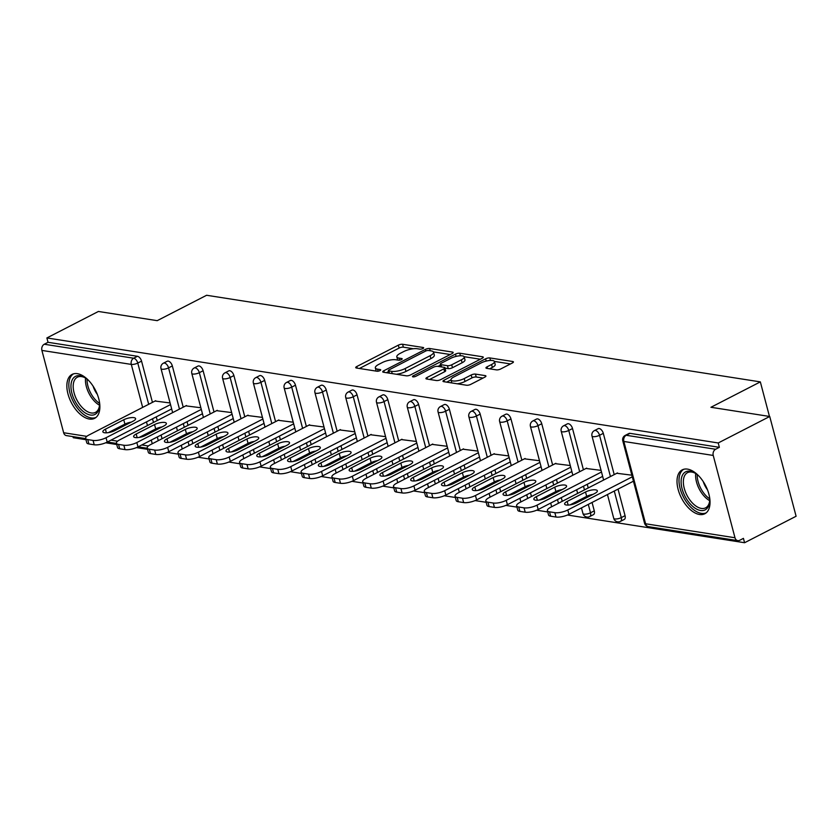 <?xml version="1.0" encoding="UTF-8"?>
<svg xmlns="http://www.w3.org/2000/svg" width="838" height="838" viewBox="0 0 838 838"><rect width="100%" height="100%" fill="white"/><g stroke="black" fill="none" stroke-linecap="round" stroke-linejoin="round"><path stroke-width="1.26" d="M422.918 348.535A2.179 0.681 -14.8 0 0 423.661 347.77A2.179 0.681 -14.8 0 0 423.18 347.498L402.596 344.271A3.111 0.964 -14.8 0 0 398.343 345.162L356.789 366.52A3.111 0.964 -14.8 0 0 355.721 367.62A3.111 0.964 -14.8 0 0 356.412 368.018L376.995 371.234A2.179 0.681 -14.8 0 0 379.97 370.616A2.179 0.681 -14.8 0 0 380.714 369.851A2.179 0.681 -14.8 0 0 380.232 369.568L377.561 369.16A9.941 3.09 -14.8 0 1 375.34 367.892A9.941 3.09 -14.8 0 1 378.755 364.383L382.222 362.603A9.941 3.09 -14.8 0 1 395.808 359.774L398.469 360.193A2.179 0.681 -14.8 0 0 401.444 359.575A2.179 0.681 -14.8 0 0 402.188 358.811A2.179 0.681 -14.8 0 0 401.706 358.538L399.035 358.119A9.941 3.09 -14.8 0 1 396.814 356.862A9.941 3.09 -14.8 0 1 400.229 353.353L403.696 351.572A9.941 3.09 -14.8 0 1 417.282 348.744L419.943 349.153A2.179 0.681 -14.8 0 0 422.918 348.535M687.527 469.123A24.69 13.565 -117.2 0 0 682.237 469.856A24.69 13.565 -117.2 0 0 679.545 493.739A24.69 13.565 -117.2 0 0 699.52 514.501A24.69 13.565 -117.2 0 0 704.81 513.767A24.69 13.565 -117.2 0 0 707.502 489.884A24.69 13.565 -117.2 0 0 687.527 469.123M77.368 373.675A24.69 13.565 -117.2 0 0 72.078 374.408A24.69 13.565 -117.2 0 0 69.386 398.291A24.69 13.565 -117.2 0 0 89.352 419.052A24.69 13.565 -117.2 0 0 94.652 418.319A24.69 13.565 -117.2 0 0 97.344 394.436A24.69 13.565 -117.2 0 0 77.368 373.675M489.643 368.804L492.356 367.411L491.581 364.509L487.025 366.845A3.111 0.964 -14.8 0 0 485.956 367.945A3.111 0.964 -14.8 0 0 486.648 368.343L496.431 369.872A3.111 0.964 -14.8 0 0 500.684 368.982L512.343 362.99A3.111 0.964 -14.8 0 0 513.411 361.89A3.111 0.964 -14.8 0 0 512.709 361.503L489.853 357.931A3.111 0.964 -14.8 0 0 485.611 358.811L444.046 380.18A3.111 0.964 -14.8 0 0 442.977 381.269A3.111 0.964 -14.8 0 0 443.679 381.667L466.536 385.239A3.111 0.964 -14.8 0 0 470.778 384.359L484.867 377.121A3.111 0.964 -14.8 0 0 485.925 376.021A3.111 0.964 -14.8 0 0 485.233 375.623L475.45 374.094A3.111 0.964 -14.8 0 0 471.207 374.984L464.221 378.567A8.307 2.577 -14.8 0 1 455.935 380.955A8.307 2.577 -14.8 0 1 451.001 379.886L446.664 382.128M491.581 364.509A8.307 2.577 -14.8 0 0 494.441 361.576A8.307 2.577 -14.8 0 0 489.507 360.497A8.307 2.577 -14.8 0 0 481.222 362.885L453.861 376.953A8.307 2.577 -14.8 0 0 451.001 379.886L451.776 382.788A8.307 2.577 -14.8 0 0 451.829 382.945M46.886 337.944L98.402 311.464L157.209 320.661L206.609 295.269L760.338 381.887L710.938 407.278L769.734 416.486L718.218 442.967L46.886 337.944L48.038 342.302L44.278 344.24L133.671 358.224L137.432 356.286L48.038 342.302M452.101 353.563A3.111 0.964 -14.8 0 0 453.169 352.473A3.111 0.964 -14.8 0 0 452.468 352.075L429.611 348.503A3.111 0.964 -14.8 0 0 425.369 349.383L383.804 370.752A3.111 0.964 -14.8 0 0 382.736 371.852A3.111 0.964 -14.8 0 0 383.437 372.24L406.294 375.812A3.111 0.964 -14.8 0 0 410.536 374.932L452.101 353.563M459.737 353.217L482.594 356.789A3.111 0.964 -14.8 0 1 483.285 357.187A3.111 0.964 -14.8 0 1 482.217 358.276L440.662 379.645A3.111 0.964 -14.8 0 1 436.409 380.525L426.626 378.996A3.111 0.964 -14.8 0 1 425.934 378.608A3.111 0.964 -14.8 0 1 427.003 377.509L443.857 368.846A3.111 0.964 -14.8 0 0 444.926 367.746A3.111 0.964 -14.8 0 0 444.234 367.358L437.74 366.342A3.111 0.964 -14.8 0 0 433.497 367.222L415.941 376.241A2.179 0.681 -14.8 0 1 413.773 376.87A2.179 0.681 -14.8 0 1 412.485 376.587A2.179 0.681 -14.8 0 1 413.239 375.822L455.484 354.097A3.111 0.964 -14.8 0 1 459.737 353.217L460.408 355.773M769.462 416.434L760.338 381.887M85.686 438.62L66.443 435.613A4.745 3.687 -81.1 0 1 63.646 432.733L41.9 350.42A4.745 3.687 -81.1 0 1 44.278 344.24M72.958 436.629L73.252 437.708L85.968 439.699M769.734 416.486L796.1 516.25L744.584 542.731L567.452 515.024M718.218 442.967L719.371 447.324L715.61 449.262A4.745 3.687 98.9 0 0 713.232 455.443L734.989 537.755A4.745 3.687 98.9 0 0 737.775 540.636A4.745 3.687 98.9 0 0 739.671 540.311L743.432 538.373L744.584 542.731M547.738 511.945L536.666 510.206M516.952 507.126L505.89 505.398M486.166 502.308L475.104 500.579M455.38 497.489L444.318 495.761M424.594 492.681L413.532 490.942M393.818 487.863L382.746 486.134M363.032 483.044L351.96 481.316M332.246 478.226L321.184 476.497M301.46 473.418L290.398 471.679M270.674 468.599L259.612 466.871M239.888 463.781L228.826 462.052M209.112 458.962L198.04 457.234M178.326 454.154L167.254 452.415M147.54 449.336L136.479 447.607M116.754 444.517L105.693 442.789M155.03 401.035L170.083 402.952M713.232 455.443L623.839 441.458A4.745 3.687 98.9 0 1 626.216 435.278A4.745 2.608 -117.2 0 0 625.2 435.414L628.961 433.487A4.745 2.608 62.8 0 1 629.987 433.34L626.216 435.278L715.61 449.262M719.371 447.324L629.987 433.34M137.432 356.286A4.745 2.608 62.8 0 1 141.549 361.115L152.443 402.366M156.277 416.863L157.24 420.54M159.115 427.6L159.304 428.344M161.074 435.037L162.048 438.714M603.308 433.351L599.547 435.289A4.745 2.608 62.8 0 0 595.43 430.46A4.745 2.608 -117.2 0 0 594.414 430.606L598.185 428.668A4.745 2.608 62.8 0 1 599.201 428.532A4.745 2.608 62.8 0 1 603.308 433.351L614.212 474.601M618.035 489.099L625.064 515.674A4.745 2.608 62.8 0 1 624.268 519.434L620.508 521.362A4.745 2.608 -117.2 0 0 621.293 517.601L625.064 515.674M572.522 428.543L568.761 430.47A4.745 2.608 62.8 0 0 564.655 425.652A4.745 2.608 -117.2 0 0 563.628 425.788L567.399 423.85A4.745 2.608 62.8 0 1 568.415 423.714A4.745 2.608 62.8 0 1 572.522 428.543L583.426 469.783M587.26 484.28L588.224 487.957M590.088 495.028L590.287 495.761M592.057 502.454L594.278 510.855A4.745 2.608 62.8 0 1 593.482 514.616L589.722 516.554A4.745 2.608 -117.2 0 0 590.507 512.793L594.278 510.855M541.746 423.724L537.975 425.662A4.745 2.608 62.8 0 0 533.869 420.833A4.745 2.608 -117.2 0 0 532.853 420.969L536.613 419.031A4.745 2.608 62.8 0 1 537.629 418.895A4.745 2.608 62.8 0 1 541.746 423.724L552.64 464.975M556.474 479.472L557.438 483.138M559.313 490.209L559.501 490.953M561.271 497.646L562.246 501.313M510.96 418.906L507.189 420.844A4.745 2.608 62.8 0 0 503.083 416.015A4.745 2.608 -117.2 0 0 502.067 416.151L505.827 414.223A4.745 2.608 62.8 0 1 506.843 414.077A4.745 2.608 62.8 0 1 510.96 418.906L521.854 460.156M525.688 474.654L526.662 478.33M528.527 485.391L528.715 486.134M530.485 492.828L531.46 496.505M480.174 414.087L476.413 416.025A4.745 2.608 62.8 0 0 472.297 411.196A4.745 2.608 -117.2 0 0 471.281 411.343L475.041 409.405A4.745 2.608 62.8 0 1 476.057 409.269A4.745 2.608 62.8 0 1 480.174 414.087L491.068 455.338M494.902 469.835L495.876 473.512M497.741 480.572L497.94 481.316M499.699 488.009L500.674 491.686M449.388 409.279L445.627 411.207A4.745 2.608 62.8 0 0 441.511 406.388A4.745 2.608 -117.2 0 0 440.495 406.524L444.255 404.586A4.745 2.608 62.8 0 1 445.271 404.45A4.745 2.608 62.8 0 1 449.388 409.279L460.292 450.519M464.116 465.017L465.09 468.693M466.955 475.764L467.154 476.497M468.924 483.191L469.888 486.868M418.602 404.461L414.841 406.399A4.745 2.608 62.8 0 0 410.725 401.57A4.745 2.608 -117.2 0 0 409.709 401.706L413.469 399.778A4.745 2.608 62.8 0 1 414.496 399.632A4.745 2.608 62.8 0 1 418.602 404.461L429.506 445.711M433.33 460.209L434.304 463.885M436.169 470.946L436.368 471.689M438.138 478.383L439.102 482.049M387.816 399.642L384.055 401.58A4.745 2.608 62.8 0 0 379.939 396.751A4.745 2.608 -117.2 0 0 378.923 396.887L382.694 394.96A4.745 2.608 62.8 0 1 383.71 394.813A4.745 2.608 62.8 0 1 387.816 399.642L398.72 440.893M402.554 455.39L403.518 459.067M405.383 466.127L405.582 466.871M407.352 473.564L408.326 477.241M357.04 394.824L353.269 396.762A4.745 2.608 62.8 0 0 349.163 391.933A4.745 2.608 -117.2 0 0 348.137 392.079L351.908 390.141A4.745 2.608 62.8 0 1 352.924 390.005A4.745 2.608 62.8 0 1 357.04 394.824L367.934 436.074M371.768 450.572L372.732 454.248M374.607 461.309L374.796 462.052M376.566 468.746L377.54 472.423M326.254 390.016L322.483 391.943A4.745 2.608 62.8 0 0 318.377 387.125A4.745 2.608 -117.2 0 0 317.361 387.261L321.122 385.323A4.745 2.608 62.8 0 1 322.138 385.187A4.745 2.608 62.8 0 1 326.254 390.016L337.148 431.256M340.982 445.753L341.956 449.43M343.821 456.501L344.009 457.234M345.78 463.927L346.754 467.604M295.468 385.197L291.708 387.135A4.745 2.608 62.8 0 0 287.591 382.306A4.745 2.608 -117.2 0 0 286.575 382.442L290.336 380.515A4.745 2.608 62.8 0 1 291.352 380.368A4.745 2.608 62.8 0 1 295.468 385.197L306.362 426.448M310.196 440.945L311.17 444.622M313.035 451.682L313.234 452.426M314.994 459.119L315.968 462.786M264.682 380.379L260.922 382.317A4.745 2.608 62.8 0 0 256.805 377.488A4.745 2.608 -117.2 0 0 255.789 377.634L259.55 375.696A4.745 2.608 62.8 0 1 260.566 375.55A4.745 2.608 62.8 0 1 264.682 380.379L275.576 421.629M279.41 436.127L280.384 439.803M282.249 446.864L282.448 447.607M284.218 454.301L285.182 457.977M233.896 375.56L230.136 377.498A4.745 2.608 62.8 0 0 226.019 372.669A4.745 2.608 -117.2 0 0 225.003 372.816L228.764 370.878A4.745 2.608 62.8 0 1 229.79 370.742A4.745 2.608 62.8 0 1 233.896 375.56L244.801 416.811M248.624 431.308L249.598 434.985M251.463 442.045L251.662 442.789M253.432 449.482L254.396 453.159M203.11 370.752L199.35 372.68A4.745 2.608 62.8 0 0 195.233 367.861A4.745 2.608 -117.2 0 0 194.217 367.997L197.988 366.059A4.745 2.608 62.8 0 1 199.004 365.923A4.745 2.608 62.8 0 1 203.11 370.752L214.015 411.992M217.838 426.5L218.812 430.166M220.677 437.237L220.876 437.97M222.646 444.664L223.62 448.34M172.335 365.934L168.564 367.872A4.745 2.608 62.8 0 0 164.458 363.043A4.745 2.608 -117.2 0 0 163.431 363.179L167.202 361.251A4.745 2.608 62.8 0 1 168.218 361.105A4.745 2.608 62.8 0 1 172.335 365.934L183.229 407.184M187.063 421.682L188.026 425.358M189.901 432.418L190.09 433.162M191.86 439.856L192.834 443.522M185.806 405.854L200.869 407.76M216.592 410.672L231.655 412.579M247.378 415.491L262.441 417.397M278.164 420.299L293.227 422.216M308.95 425.117L324.013 427.024M339.736 429.936L354.788 431.842M370.511 434.744L385.574 436.661M401.297 439.562L416.36 441.479M432.083 444.381L447.146 446.287M462.869 449.199L477.932 451.106M493.655 454.007L508.718 455.924M524.441 458.826L539.494 460.732M555.217 463.644L570.28 465.551M586.003 468.463L601.066 470.369M616.789 473.271L631.852 475.188M396.814 356.862L397.579 359.764A9.941 3.09 -14.8 0 0 397.725 360.078M375.34 367.892L376.105 370.805A9.941 3.09 -14.8 0 0 376.252 371.119M413.344 348.744L403.361 347.183A3.111 0.964 -14.8 0 0 399.118 348.063L359.408 368.479M388.57 371.611L386.423 372.711M450.247 354.516L433.403 351.887M428.511 350.494A2.179 0.681 -14.8 0 0 425.536 351.112L389.062 369.872A2.179 0.681 -14.8 0 0 388.308 370.637A2.179 0.681 -14.8 0 0 388.801 370.909L391.608 371.349A9.941 3.09 -14.8 0 0 405.194 368.521L430.135 355.7A9.941 3.09 -14.8 0 0 433.55 352.19A9.941 3.09 -14.8 0 0 431.319 350.933L428.511 350.494M396.311 374.251A9.941 3.09 -14.8 0 0 405.959 371.433L405.194 368.521M433.55 352.19L434.314 355.103A9.941 3.09 -14.8 0 1 430.9 358.612L405.959 371.433M464.095 356.684L480.373 359.23M429.622 379.467L444.622 371.747A3.111 0.964 -14.8 0 0 445.69 370.658L444.926 367.746M438.023 366.384L440.495 365.106M461.35 359.848A8.307 2.577 -14.8 0 0 464.2 356.915A8.307 2.577 -14.8 0 0 459.276 355.846A8.307 2.577 -14.8 0 0 450.98 358.235L441.343 363.189A3.111 0.964 -14.8 0 0 440.275 364.279A3.111 0.964 -14.8 0 0 440.977 364.677L447.461 365.693A3.111 0.964 -14.8 0 0 451.703 364.813L461.35 359.848L462.115 362.76A8.307 2.577 -14.8 0 0 464.975 359.827L464.2 356.915M462.115 362.76L452.478 367.714A3.111 0.964 -14.8 0 1 448.225 368.605L445.02 368.102M492.356 367.411A8.307 2.577 -14.8 0 0 495.206 364.478L494.441 361.576M457.286 383.794A8.307 2.577 -14.8 0 0 464.985 381.479L464.221 378.567M483.013 378.064L476.225 377.006A3.111 0.964 -14.8 0 0 471.972 377.886L464.985 381.479M510.489 363.943L494.378 361.419M88.901 443.951L94.233 444.789L93.07 440.421L87.749 439.594L88.901 443.951A9.49 2.954 165.2 0 1 86.775 442.757L85.623 438.389A9.49 2.954 -14.8 0 0 87.749 439.594M93.07 440.421A9.49 2.954 -14.8 0 0 106.049 437.729L107.201 442.087L171.675 408.944M107.201 442.087A9.49 2.954 165.2 0 1 94.233 444.789M108.364 432.628L124.914 424.122A7.437 2.315 165.2 0 1 131.252 422.122M85.623 438.389A9.49 2.954 -14.8 0 1 88.88 435.037L155.69 400.7M106.049 437.729L170.523 404.586M123.762 419.754A7.437 2.315 165.2 0 1 131.178 417.628A7.437 2.315 165.2 0 1 135.588 418.581A7.437 2.315 165.2 0 1 133.043 421.21L114.691 430.638A7.437 2.315 165.2 0 1 107.274 432.775A7.437 2.315 165.2 0 1 102.865 431.811A7.437 2.315 165.2 0 1 105.42 429.182L123.762 419.754L124.914 424.122M119.687 448.77L125.009 449.608L123.856 445.24L118.535 444.412L119.687 448.77A9.49 2.954 165.2 0 1 117.561 447.565L116.409 443.208A9.49 2.954 -14.8 0 0 118.535 444.412M123.856 445.24A9.49 2.954 -14.8 0 0 136.835 442.537L137.987 446.905L202.461 413.763M137.987 446.905A9.49 2.954 165.2 0 1 125.009 449.608M139.139 437.446L155.7 428.93A7.437 2.315 165.2 0 1 162.038 426.94M116.409 443.208A9.49 2.954 -14.8 0 1 119.666 439.856L186.476 405.508M136.835 442.537L201.298 409.405M154.548 424.573A7.437 2.315 165.2 0 1 161.964 422.436A7.437 2.315 165.2 0 1 166.374 423.4A7.437 2.315 165.2 0 1 163.829 426.018L145.477 435.456A7.437 2.315 165.2 0 1 138.061 437.583A7.437 2.315 165.2 0 1 133.651 436.629A7.437 2.315 165.2 0 1 136.196 434L154.548 424.573L155.7 428.93M150.473 453.588L155.795 454.416L154.642 450.058L149.321 449.22L150.473 453.588A9.49 2.954 165.2 0 1 148.347 452.384L147.195 448.026A9.49 2.954 -14.8 0 0 149.321 449.22M154.642 450.058A9.49 2.954 -14.8 0 0 167.621 447.356L168.773 451.724L233.236 418.581M168.773 451.724A9.49 2.954 165.2 0 1 155.795 454.416M169.925 442.265L186.486 433.749A7.437 2.315 165.2 0 1 192.813 431.759M147.195 448.026A9.49 2.954 -14.8 0 1 150.452 444.674L217.262 410.327M167.621 447.356L232.084 414.213M185.334 429.391A7.437 2.315 165.2 0 1 192.75 427.254A7.437 2.315 165.2 0 1 197.16 428.208A7.437 2.315 165.2 0 1 194.605 430.837L176.263 440.264A7.437 2.315 165.2 0 1 168.847 442.401A7.437 2.315 165.2 0 1 164.426 441.448A7.437 2.315 165.2 0 1 166.982 438.819L185.334 429.391L186.486 433.749M181.249 458.407L186.581 459.234L185.428 454.877L180.097 454.039L181.249 458.407A9.49 2.954 165.2 0 1 179.133 457.202L177.981 452.834A9.49 2.954 -14.8 0 0 180.097 454.039M185.428 454.877A9.49 2.954 -14.8 0 0 198.407 452.174L199.559 456.532L264.022 423.4M199.559 456.532A9.49 2.954 165.2 0 1 186.581 459.234M200.711 447.073L217.272 438.567A7.437 2.315 165.2 0 1 223.599 436.577M177.981 452.834A9.49 2.954 -14.8 0 1 181.238 449.482L248.048 415.145M198.407 452.174L262.87 419.031M216.12 434.199A7.437 2.315 165.2 0 1 223.537 432.073A7.437 2.315 165.2 0 1 227.946 433.026A7.437 2.315 165.2 0 1 225.391 435.655L207.049 445.083A7.437 2.315 165.2 0 1 199.622 447.22A7.437 2.315 165.2 0 1 195.212 446.256A7.437 2.315 165.2 0 1 197.768 443.637L216.12 434.199L217.272 438.567M212.035 463.215L217.367 464.053L216.214 459.685L210.883 458.857L212.035 463.215A9.49 2.954 165.2 0 1 209.919 462.021L208.756 457.653A9.49 2.954 -14.8 0 0 210.883 458.857M216.214 459.685A9.49 2.954 -14.8 0 0 229.193 456.993L230.345 461.35L294.808 428.208M230.345 461.35A9.49 2.954 165.2 0 1 217.367 464.053M231.498 451.892L248.058 443.386A7.437 2.315 165.2 0 1 254.385 441.385M208.756 457.653A9.49 2.954 -14.8 0 1 212.024 454.301L278.834 419.964M229.193 456.993L293.656 423.85M246.906 439.018A7.437 2.315 165.2 0 1 254.323 436.881A7.437 2.315 165.2 0 1 258.733 437.845A7.437 2.315 165.2 0 1 256.177 440.474L237.824 449.901A7.437 2.315 165.2 0 1 230.408 452.028A7.437 2.315 165.2 0 1 225.998 451.074A7.437 2.315 165.2 0 1 228.554 448.445L246.906 439.018L248.058 443.386M242.821 468.033L248.153 468.871L247.001 464.503L241.669 463.676L242.821 468.033A9.49 2.954 165.2 0 1 240.695 466.829L239.542 462.471A9.49 2.954 -14.8 0 0 241.669 463.676M247.001 464.503A9.49 2.954 -14.8 0 0 259.979 461.801L261.131 466.169L325.594 433.026M261.131 466.169A9.49 2.954 165.2 0 1 248.153 468.871M262.284 456.71L278.845 448.194A7.437 2.315 165.2 0 1 285.171 446.204M239.542 462.471A9.49 2.954 -14.8 0 1 242.811 459.119L309.61 424.772M259.979 461.801L324.442 428.668M277.682 443.836A7.437 2.315 165.2 0 1 285.109 441.699A7.437 2.315 165.2 0 1 289.519 442.663A7.437 2.315 165.2 0 1 286.963 445.282L268.61 454.72A7.437 2.315 165.2 0 1 261.194 456.846A7.437 2.315 165.2 0 1 256.784 455.893A7.437 2.315 165.2 0 1 259.34 453.264L277.682 443.836L278.845 448.194M99.313 401.213A21.369 11.732 62.8 0 1 99.46 406.189A21.369 11.732 62.8 0 1 99.376 407.017A21.369 11.732 62.8 0 1 83.077 411.353A21.369 11.732 62.8 0 1 71.115 383.773A21.369 11.732 62.8 0 1 84.743 377.55A21.369 11.732 62.8 0 1 88.702 380.567M85.361 377.928A19.787 10.863 -117.2 0 0 77.379 377.194A19.787 10.863 -117.2 0 0 73.335 384.024A19.787 10.863 -117.2 0 0 80.249 405.236A19.787 10.863 -117.2 0 0 95.469 412.38A19.787 10.863 -117.2 0 0 99.502 405.55A19.787 10.863 -117.2 0 0 99.513 405.466M97.313 394.352A15.576 8.558 62.8 0 1 93.112 386.192M73.587 373.821A24.532 13.471 -117.2 0 0 69.02 382.055A24.532 13.471 -117.2 0 0 77.316 408.001A24.532 13.471 -117.2 0 0 96.003 417.429M709.472 496.662A21.369 11.732 62.8 0 1 709.629 501.637A21.369 11.732 62.8 0 1 709.535 502.465A21.369 11.732 62.8 0 1 693.236 506.812A21.369 11.732 62.8 0 1 681.273 479.221A21.369 11.732 62.8 0 1 694.901 472.999A21.369 11.732 62.8 0 1 698.861 476.015M695.519 473.386A19.787 10.863 -117.2 0 0 687.537 472.642A19.787 10.863 -117.2 0 0 683.494 479.483A19.787 10.863 -117.2 0 0 690.407 500.695A19.787 10.863 -117.2 0 0 705.627 507.838A19.787 10.863 -117.2 0 0 709.66 500.998A19.787 10.863 -117.2 0 0 709.671 500.915M707.471 489.801A15.576 8.558 62.8 0 1 703.281 481.641M683.756 469.27A24.532 13.471 -117.2 0 0 679.178 477.503A24.532 13.471 -117.2 0 0 687.474 503.449A24.532 13.471 -117.2 0 0 706.162 512.877M273.607 472.852L278.939 473.68L277.787 469.322L272.455 468.484L273.607 472.852A9.49 2.954 165.2 0 1 271.481 471.647L270.328 467.29A9.49 2.954 -14.8 0 0 272.455 468.484M277.787 469.322A9.49 2.954 -14.8 0 0 290.755 466.619L291.907 470.987L356.38 437.845M291.907 470.987A9.49 2.954 165.2 0 1 278.939 473.68M293.07 461.529L309.62 453.012A7.437 2.315 165.2 0 1 315.957 451.022M270.328 467.29A9.49 2.954 -14.8 0 1 273.586 463.938L340.396 429.59M290.755 466.619L355.228 433.476M308.468 448.644A7.437 2.315 165.2 0 1 315.884 446.518A7.437 2.315 165.2 0 1 320.305 447.471A7.437 2.315 165.2 0 1 317.749 450.1L299.396 459.528A7.437 2.315 165.2 0 1 291.98 461.665A7.437 2.315 165.2 0 1 287.57 460.711A7.437 2.315 165.2 0 1 290.126 458.082L308.468 448.644L309.62 453.012M304.393 477.67L309.714 478.498L308.562 474.14L303.241 473.302L304.393 477.67A9.49 2.954 165.2 0 1 302.267 476.466L301.114 472.098A9.49 2.954 -14.8 0 0 303.241 473.302M308.562 474.14A9.49 2.954 -14.8 0 0 321.541 471.438L322.693 475.795L387.166 442.663M322.693 475.795A9.49 2.954 165.2 0 1 309.714 478.498M323.845 466.337L340.406 457.831A7.437 2.315 165.2 0 1 346.743 455.841M301.114 472.098A9.49 2.954 -14.8 0 1 304.372 468.746L371.182 434.409M321.541 471.438L386.014 438.295M339.254 453.463A7.437 2.315 165.2 0 1 346.67 451.336A7.437 2.315 165.2 0 1 351.08 452.29A7.437 2.315 165.2 0 1 348.535 454.919L330.182 464.346A7.437 2.315 165.2 0 1 322.766 466.483A7.437 2.315 165.2 0 1 318.356 465.519A7.437 2.315 165.2 0 1 320.902 462.901L339.254 453.463L340.406 457.831M335.179 482.479L340.5 483.317L339.348 478.948L334.027 478.121L335.179 482.479A9.49 2.954 165.2 0 1 333.053 481.284L331.9 476.916A9.49 2.954 -14.8 0 0 334.027 478.121M339.348 478.948A9.49 2.954 -14.8 0 0 352.327 476.246L353.479 480.614L417.942 447.471M353.479 480.614A9.49 2.954 165.2 0 1 340.5 483.317M354.631 471.155L371.192 462.649A7.437 2.315 165.2 0 1 377.519 460.649M331.9 476.916A9.49 2.954 -14.8 0 1 335.158 473.564L401.968 439.227M352.327 476.246L416.79 443.113M370.04 458.281A7.437 2.315 165.2 0 1 377.456 456.144A7.437 2.315 165.2 0 1 381.866 457.108A7.437 2.315 165.2 0 1 379.31 459.727L360.969 469.165A7.437 2.315 165.2 0 1 353.552 471.291A7.437 2.315 165.2 0 1 349.142 470.338A7.437 2.315 165.2 0 1 351.688 467.709L370.04 458.281L371.192 462.649M365.955 487.297L371.286 488.135L370.134 483.767L364.802 482.939L365.955 487.297A9.49 2.954 165.2 0 1 363.839 486.092L362.686 481.735A9.49 2.954 -14.8 0 0 364.802 482.939M370.134 483.767A9.49 2.954 -14.8 0 0 383.113 481.064L384.265 485.432L448.728 452.29M384.265 485.432A9.49 2.954 165.2 0 1 371.286 488.135M385.417 475.974L401.978 467.457A7.437 2.315 165.2 0 1 408.305 465.467M362.686 481.735A9.49 2.954 -14.8 0 1 365.944 478.383L432.754 444.035M383.113 481.064L447.576 447.932M400.826 463.1A7.437 2.315 165.2 0 1 408.242 460.963A7.437 2.315 165.2 0 1 412.652 461.927A7.437 2.315 165.2 0 1 410.096 464.545L391.755 473.983A7.437 2.315 165.2 0 1 384.338 476.11A7.437 2.315 165.2 0 1 379.918 475.156A7.437 2.315 165.2 0 1 382.474 472.527L400.826 463.1L401.978 467.457M396.741 492.116L402.072 492.943L400.92 488.585L395.588 487.747L396.741 492.116A9.49 2.954 165.2 0 1 394.625 490.911L393.472 486.553A9.49 2.954 -14.8 0 0 395.588 487.747M400.92 488.585A9.49 2.954 -14.8 0 0 413.899 485.883L415.051 490.251L479.514 457.108M415.051 490.251A9.49 2.954 165.2 0 1 402.072 492.943M416.203 480.792L432.764 472.276A7.437 2.315 165.2 0 1 439.091 470.286M393.472 486.553A9.49 2.954 -14.8 0 1 396.73 483.201L463.54 448.854M413.899 485.883L478.362 452.74M431.612 467.908A7.437 2.315 165.2 0 1 439.028 465.781A7.437 2.315 165.2 0 1 443.438 466.735A7.437 2.315 165.2 0 1 440.882 469.364L422.53 478.791A7.437 2.315 165.2 0 1 415.114 480.928A7.437 2.315 165.2 0 1 410.704 479.975A7.437 2.315 165.2 0 1 413.26 477.346L431.612 467.908L432.764 472.276M427.527 496.934L432.858 497.762L431.706 493.404L426.374 492.566L427.527 496.934A9.49 2.954 165.2 0 1 425.4 495.729L424.248 491.361A9.49 2.954 -14.8 0 0 426.374 492.566M431.706 493.404A9.49 2.954 -14.8 0 0 444.685 490.701L445.837 495.059L510.3 461.927M445.837 495.059A9.49 2.954 165.2 0 1 432.858 497.762M446.989 485.6L463.55 477.094A7.437 2.315 165.2 0 1 469.877 475.104M424.248 491.361A9.49 2.954 -14.8 0 1 427.516 488.009L494.315 453.672M444.685 490.701L509.148 457.558M462.387 472.726A7.437 2.315 165.2 0 1 469.814 470.6A7.437 2.315 165.2 0 1 474.224 471.553A7.437 2.315 165.2 0 1 471.668 474.182L453.316 483.61A7.437 2.315 165.2 0 1 445.9 485.747A7.437 2.315 165.2 0 1 441.49 484.783A7.437 2.315 165.2 0 1 444.046 482.164L462.387 472.726L463.55 477.094M458.313 501.742L463.644 502.58L462.492 498.212L457.16 497.384L458.313 501.742A9.49 2.954 165.2 0 1 456.186 500.548L455.034 496.18A9.49 2.954 -14.8 0 0 457.16 497.384M462.492 498.212A9.49 2.954 -14.8 0 0 475.46 495.509L476.613 499.877L541.086 466.735M476.613 499.877A9.49 2.954 165.2 0 1 463.644 502.58M477.775 490.419L494.326 481.902A7.437 2.315 165.2 0 1 500.663 479.912M455.034 496.18A9.49 2.954 -14.8 0 1 458.292 492.828L525.101 458.491M475.46 495.509L539.934 462.377M493.173 477.545A7.437 2.315 165.2 0 1 500.59 475.408A7.437 2.315 165.2 0 1 505.01 476.372A7.437 2.315 165.2 0 1 502.454 478.99L484.102 488.428A7.437 2.315 165.2 0 1 476.686 490.555A7.437 2.315 165.2 0 1 472.276 489.602A7.437 2.315 165.2 0 1 474.832 486.972L493.173 477.545L494.326 481.902M489.099 506.561L494.42 507.399L493.268 503.03L487.946 502.203L489.099 506.561A9.49 2.954 165.2 0 1 486.972 505.356L485.82 500.998A9.49 2.954 -14.8 0 0 487.946 502.203M493.268 503.03A9.49 2.954 -14.8 0 0 506.246 500.328L507.399 504.696L571.872 471.553M507.399 504.696A9.49 2.954 165.2 0 1 494.42 507.399M508.561 495.237L525.112 486.721A7.437 2.315 165.2 0 1 531.449 484.731M485.82 500.998A9.49 2.954 -14.8 0 1 489.078 497.646L555.887 463.299M506.246 500.328L570.72 467.195M523.96 482.363A7.437 2.315 165.2 0 1 531.376 480.226A7.437 2.315 165.2 0 1 535.786 481.19A7.437 2.315 165.2 0 1 533.24 483.809L514.888 493.247A7.437 2.315 165.2 0 1 507.472 495.373A7.437 2.315 165.2 0 1 503.062 494.42A7.437 2.315 165.2 0 1 505.618 491.791L523.96 482.363L525.112 486.721M519.885 511.379L525.206 512.207L524.054 507.849L518.732 507.011L519.885 511.379A9.49 2.954 165.2 0 1 517.758 510.174L516.606 505.817A9.49 2.954 -14.8 0 0 518.732 507.011M524.054 507.849A9.49 2.954 -14.8 0 0 537.032 505.146L538.185 509.504L602.648 476.372M538.185 509.504A9.49 2.954 165.2 0 1 525.206 512.207M539.337 500.056L555.898 491.539A7.437 2.315 165.2 0 1 562.235 489.549M516.606 505.817A9.49 2.954 -14.8 0 1 519.864 502.465L586.673 468.117M537.032 505.146L601.495 472.004M554.746 487.171A7.437 2.315 165.2 0 1 562.162 485.045A7.437 2.315 165.2 0 1 566.572 485.998A7.437 2.315 165.2 0 1 564.016 488.627L545.674 498.055A7.437 2.315 165.2 0 1 538.258 500.192A7.437 2.315 165.2 0 1 533.848 499.239A7.437 2.315 165.2 0 1 536.393 496.609L554.746 487.171L555.898 491.539M550.66 516.198L555.992 517.025L554.84 512.667L549.508 511.829L550.66 516.198A9.49 2.954 165.2 0 1 548.544 514.993L547.392 510.625A9.49 2.954 -14.8 0 0 549.508 511.829M554.84 512.667A9.49 2.954 -14.8 0 0 567.818 509.965L568.971 514.323L633.434 481.19M568.971 514.323A9.49 2.954 165.2 0 1 555.992 517.025M570.123 504.864L586.684 496.358A7.437 2.315 165.2 0 1 593.011 494.368M547.392 510.625A9.49 2.954 -14.8 0 1 550.65 507.273L617.459 472.936M567.818 509.965L632.281 476.822M585.532 491.99A7.437 2.315 165.2 0 1 592.948 489.863A7.437 2.315 165.2 0 1 597.358 490.817A7.437 2.315 165.2 0 1 594.802 493.446L576.46 502.873A7.437 2.315 165.2 0 1 569.044 505.01A7.437 2.315 165.2 0 1 564.623 504.047A7.437 2.315 165.2 0 1 567.179 501.428L585.532 491.99L586.684 496.358M423.379 348.252L423.18 347.498M380.431 370.323L380.232 369.568M401.905 359.293L401.706 358.538M63.646 432.733L86.796 436.357M110.993 440.139L117.582 441.176M141.779 444.957L148.368 445.994M152.254 443.742L151.28 440.065M149.52 433.372L149.227 432.261M147.457 425.568L146.482 421.902M142.649 407.394L131.294 364.404L41.9 350.42M141.549 361.115L137.778 363.053A4.745 1.477 -14.8 0 1 131.294 364.404A4.745 3.687 -81.1 0 1 133.671 358.224A4.745 2.608 62.8 0 1 137.778 363.053L148.682 404.304M625.2 435.414A4.745 4.745 0 0 0 622.781 440.851A4.745 1.477 165.2 0 0 623.839 441.458L645.595 523.771L734.989 537.755M622.781 440.851L644.527 523.174A4.745 1.477 165.2 0 0 645.595 523.771A4.745 3.687 98.9 0 0 648.382 526.652L737.775 540.636M152.506 418.801L153.48 422.478M155.25 429.161L155.543 430.282M157.314 436.975L158.288 440.641M179.468 409.112L168.564 367.872A4.745 1.477 -14.8 0 1 162.08 369.223A4.745 1.477 165.2 0 1 161.011 368.615L172.638 412.621M183.292 423.609L184.266 427.286M186.036 433.979L186.329 435.09M188.1 441.783L189.063 445.46M194.217 367.997A4.745 4.745 0 0 0 191.797 373.434A4.745 1.477 165.2 0 0 192.866 374.031A4.745 1.477 -14.8 0 0 199.35 372.68L210.244 413.93M214.078 428.428L215.052 432.104M216.822 438.798L217.115 439.908M218.886 446.602L219.849 450.278M225.003 372.816A4.745 4.745 0 0 0 222.583 378.252A4.745 1.477 165.2 0 0 223.641 378.849A4.745 1.477 -14.8 0 0 230.136 377.498L241.03 418.749M244.864 433.246L245.838 436.923M247.608 443.616L247.901 444.727M249.661 451.42L250.635 455.097M255.789 377.634A4.745 4.745 0 0 0 253.369 383.06A4.745 1.477 165.2 0 0 254.427 383.668A4.745 1.477 -14.8 0 0 260.922 382.317L271.816 423.567M275.65 438.065L276.624 441.741M278.384 448.424L278.677 449.545M280.447 456.239L281.421 459.905M286.575 382.442A4.745 4.745 0 0 0 284.155 387.879A4.745 1.477 165.2 0 0 285.213 388.486A4.745 1.477 -14.8 0 0 291.708 387.135L302.602 428.375M306.436 442.873L307.399 446.549M309.17 453.243L309.463 454.353M311.233 461.047L312.207 464.723M317.361 387.261A4.745 4.745 0 0 0 314.941 392.697A4.745 1.477 165.2 0 0 315.999 393.294A4.745 1.477 -14.8 0 0 322.483 391.943L333.388 433.194M337.222 447.691L338.185 451.368M339.956 458.061L340.249 459.172M342.019 465.865L342.993 469.542M348.137 392.079A4.745 4.745 0 0 0 345.717 397.516A4.745 1.477 165.2 0 0 346.785 398.113A4.745 1.477 -14.8 0 0 353.269 396.762L364.174 438.012M367.997 452.51L368.971 456.186M370.742 462.88L371.035 463.99M372.805 470.684L373.769 474.36M378.923 396.887A4.745 4.745 0 0 0 376.503 402.324A4.745 1.477 165.2 0 0 377.571 402.931A4.745 1.477 -14.8 0 0 384.055 401.58L394.96 442.831M398.783 457.328L399.757 460.994M401.528 467.688L401.821 468.809M403.591 475.502L404.555 479.168M409.709 401.706A4.745 4.745 0 0 0 407.289 407.142A4.745 1.477 165.2 0 0 408.357 407.739A4.745 1.477 -14.8 0 0 414.841 406.399L425.735 447.639M429.569 462.136L430.543 465.813M432.314 472.506L432.607 473.617M434.367 480.31L435.341 483.987M440.495 406.524A4.745 4.745 0 0 0 438.075 411.961A4.745 1.477 165.2 0 0 439.133 412.558A4.745 1.477 -14.8 0 0 445.627 411.207L456.521 452.457M460.355 466.955L461.329 470.631M463.089 477.325L463.383 478.435M465.153 485.129L466.127 488.805M471.281 411.343A4.745 4.745 0 0 0 468.861 416.779A4.745 1.477 165.2 0 0 469.919 417.376A4.745 1.477 -14.8 0 0 476.413 416.025L487.307 457.276M491.141 471.773L492.105 475.45M493.875 482.143L494.169 483.254M495.939 489.947L496.913 493.624M502.067 416.151A4.745 4.745 0 0 0 499.647 421.587A4.745 1.477 165.2 0 0 500.705 422.195A4.745 1.477 -14.8 0 0 507.189 420.844L518.094 462.094M521.927 476.592L522.891 480.258M524.661 486.951L524.955 488.072M526.725 494.755L527.699 498.432M532.853 420.969A4.745 4.745 0 0 0 530.433 426.406A4.745 1.477 165.2 0 0 531.491 427.003A4.745 1.477 -14.8 0 0 537.975 425.662L548.88 466.902M552.703 481.4L553.677 485.076M555.447 491.77L555.741 492.88M557.511 499.574L558.475 503.25M563.628 425.788A4.745 4.745 0 0 0 561.209 431.224A4.745 1.477 165.2 0 0 562.277 431.821A4.745 1.477 -14.8 0 0 568.761 430.47L579.666 471.721M583.489 486.218L584.463 489.895M586.233 496.588L586.527 497.699M588.297 504.392L590.507 512.793A4.745 1.477 -14.8 0 1 584.023 514.144A4.745 1.477 165.2 0 1 582.965 513.537A4.745 4.745 0 0 0 589.722 516.554M594.414 430.606A4.745 4.745 0 0 0 591.995 436.043A4.745 1.477 165.2 0 0 593.063 436.64A4.745 1.477 -14.8 0 0 599.547 435.289L610.441 476.539M614.275 491.037L621.293 517.601A4.745 1.477 -14.8 0 1 614.809 518.952A4.745 1.477 165.2 0 1 613.741 518.355A4.745 4.745 0 0 0 620.508 521.362M399.579 360.162L399.035 358.119M378.106 371.203L377.561 369.16M357.208 368.144L356.789 366.52M399.118 348.063L398.343 345.162M403.361 347.183L402.596 344.271M384.233 372.365L383.804 370.752M425.798 350.996L425.369 349.383M430.208 350.766L429.611 348.503M452.761 353.154L452.468 352.075M389.398 373.172L388.801 370.909M392.205 373.612L391.608 371.349M430.9 358.612L430.135 355.7M482.877 357.868L482.594 356.789M427.432 379.122L427.003 377.509M444.622 371.747L443.857 368.846M413.511 376.891L413.239 375.822M456.092 356.401L455.484 354.097M441.574 366.939L440.977 364.677M448.225 368.605L447.461 365.693M452.478 367.714L451.703 364.813M487.454 368.469L487.025 366.845M471.972 377.886L471.207 374.984M476.225 377.006L475.45 374.094M485.516 376.702L485.233 375.623M444.475 381.793L444.046 380.18M486.208 361.084L485.611 358.811M490.513 360.434L489.853 357.931M512.992 362.582L512.709 361.503M106.384 432.837L105.42 429.182M137.16 437.646L136.196 434M167.946 442.464L166.982 438.819M198.732 447.283L197.768 443.637M229.518 452.101L228.554 448.445M260.304 456.909L259.34 453.264M99.523 405.236A19.787 10.863 62.8 0 1 85.549 378.053M87.047 379.143A19.138 10.506 -117.2 0 0 99.513 403.382M709.681 500.684A19.787 10.863 62.8 0 1 695.718 473.501M697.216 474.591A19.138 10.506 -117.2 0 0 709.671 498.84M291.09 461.728L290.126 458.082M321.865 466.546L320.902 462.901M352.651 471.365L351.688 467.709M383.437 476.173L382.474 472.527M414.223 480.991L413.26 477.346M445.009 485.81L444.046 482.164M475.795 490.628L474.832 486.972M506.581 495.436L505.618 491.791M537.357 500.255L536.393 496.609M568.143 505.073L567.179 501.428M107.348 442.014L116.472 443.438M138.134 446.832L147.258 448.257M163.431 363.179A4.745 4.745 0 0 0 161.011 368.615M176.472 427.118L177.447 430.795M179.217 437.488L179.51 438.599M181.27 445.292L182.244 448.969M191.797 373.434L203.424 417.439M207.258 431.937L208.233 435.613M209.992 442.307L210.286 443.417M212.056 450.111L213.03 453.787M222.583 378.252L234.211 422.258M238.044 436.755L239.008 440.432M240.778 447.115L241.072 448.236M242.842 454.929L243.816 458.596M253.369 383.06L264.997 427.066M268.83 441.563L269.794 445.24M271.564 451.933L271.858 453.044M273.628 459.737L274.602 463.414M284.155 387.879L295.783 431.884M299.606 446.382L300.58 450.058M302.35 456.752L302.644 457.862M304.414 464.556L305.378 468.233M314.941 392.697L326.569 436.703M330.392 451.2L331.366 454.877M333.136 461.57L333.43 462.681M335.2 469.374L336.164 473.051M345.717 397.516L357.344 441.521M361.178 456.019L362.152 459.695M363.922 466.378L364.216 467.499M365.976 474.193L366.95 477.859M376.503 402.324L388.13 446.329M391.964 460.827L392.938 464.503M394.698 471.197L395.002 472.307M396.762 479.001L397.736 482.678M407.289 407.142L418.916 451.148M422.75 465.645L423.714 469.322M425.484 476.015L425.777 477.126M427.548 483.819L428.522 487.496M438.075 411.961L449.702 455.966M453.536 470.464L454.5 474.14M456.27 480.834L456.563 481.944M458.334 488.638L459.308 492.315M468.861 416.779L480.488 460.785M484.312 475.282L485.286 478.948M487.056 485.642L487.349 486.763M489.12 493.456L490.094 497.123M499.647 421.587L511.274 465.593M515.098 480.09L516.072 483.767M517.842 490.46L518.135 491.571M519.906 498.264L520.869 501.941M530.433 426.406L542.05 470.411M545.884 484.909L546.858 488.585M548.628 495.279L548.921 496.389M550.692 503.083L551.655 506.76M561.209 431.224L572.836 475.23M576.67 489.727L577.644 493.404M579.414 500.097L579.707 501.208M581.467 507.901L582.965 513.537M591.995 436.043L603.622 480.048M607.456 494.546L613.741 518.355M644.527 523.174A4.745 4.745 0 0 0 648.382 526.652M388.968 373.109L388.308 370.637M440.956 366.845L440.275 364.279"/></g></svg>
